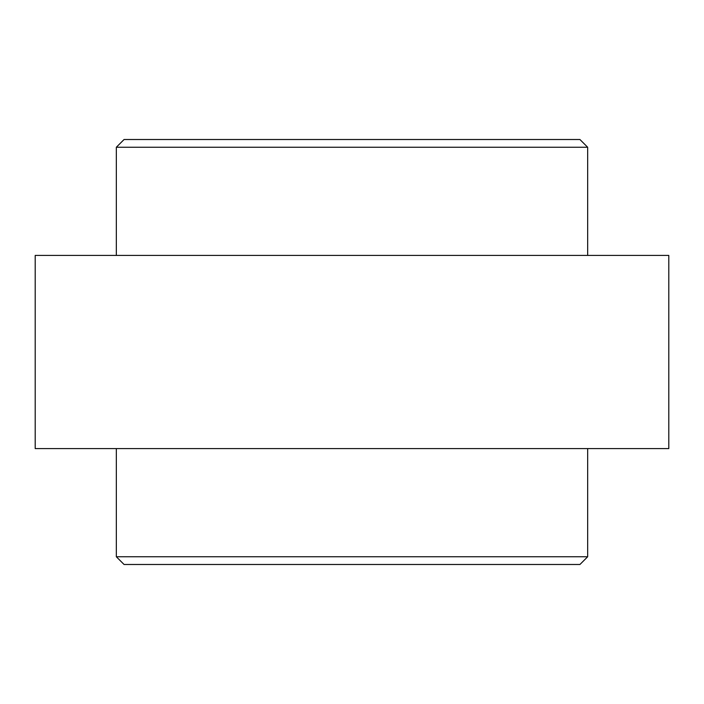 <?xml version="1.0" encoding="UTF-8"?>
<svg xmlns="http://www.w3.org/2000/svg" width="704" height="704" viewBox="0 0 704 704"><rect width="100%" height="100%" fill="white"/><g stroke="black" fill="none" stroke-linecap="round" stroke-linejoin="round"><path stroke-width="1.06" d="M503.879 255.411L668.8 255.411L668.8 448.589L35.2 448.589L35.2 255.411L503.879 255.411M116.336 255.411L116.336 147.242L587.664 147.242L587.664 255.411M116.336 147.242L124.062 139.515L579.938 139.515L587.664 147.242M587.664 556.758L579.938 564.485L124.062 564.485L116.336 556.758L587.664 556.758L587.664 448.589M116.336 556.758L116.336 448.589"/></g></svg>
